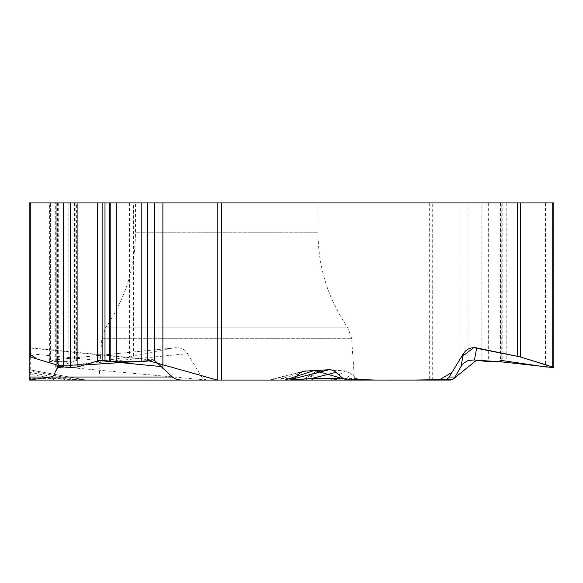 <?xml version="1.0" encoding="UTF-8"?>
<svg xmlns="http://www.w3.org/2000/svg" width="583" height="583" viewBox="0 0 583 583"><rect width="100%" height="100%" fill="white"/><g stroke="black" fill="none" stroke-linecap="round" stroke-linejoin="round"><path stroke-width="0.44" stroke-dasharray="2.92 2.19" d="M100.269 360.607L29.15 353.633L29.15 380.072L29.15 378.571L29.15 380.072L30.265 380.072L30.265 202.928L58.701 202.928L50.619 202.928L50.619 361.052L49.642 361.526L63.11 361.708L76.592 360.68L56.777 366.904L55.691 367.428L56.806 367.625L56.806 202.928L481.886 202.928L481.886 361.052M29.15 374.14L29.15 378.571L29.15 369.731L29.15 374.14L53.527 378.571L79.208 379.978L29.15 370.875M29.15 353.633L29.15 347.665M29.15 356.22L29.15 347.927L151.427 359.922M317.99 202.928L317.99 232.799L135.453 232.799L317.99 232.799C318.238 267.539 328.207 299.217 347.905 327.835L351.593 338.271L354.515 380.072L98.928 380.072L101.857 338.271L351.593 338.271L101.857 338.271L105.545 327.835L347.905 327.835L105.545 327.835C125.236 299.217 135.212 267.539 135.453 232.799L135.453 202.928L317.99 202.928L135.453 202.928M57.418 202.928L57.418 368.514L58.198 366.561L187.631 353.633C184.811 349.385 180.825 347.417 175.658 347.73L54.299 359.922L50.619 361.052M129.426 202.928L129.426 356.956L174.332 347.927M187.631 353.633L202.068 377.412L204.13 379.256L206.805 380.05L303.903 380.072L307.802 378.571L316.35 371.174L319.724 369.884L321.991 369.731L345.253 370.875L352.394 374.14L356.869 378.571L360.381 380.072L432.71 380.072L432.71 202.928M481.886 202.928L553.843 202.928M450.054 380.072L432.71 380.072M49.642 361.38L49.642 202.928L76.592 202.928L56.806 202.928M49.642 202.928L50.619 202.928M58.198 366.561L58.694 363.173L58.191 361.314L57.447 360.52L54.299 359.922M57.418 368.514L52.419 377.412L49.73 379.65L47.602 380.072L30.265 380.072M129.426 356.956L56.937 367.625L56.937 202.928M29.15 202.928L30.265 202.928M221.343 380.072L217.197 380.072L221.343 380.072M290.633 380.072L277.741 380.072A6.224 5.269 90 0 0 281.174 378.571L298.627 374.14M294.145 378.571L281.174 378.571L270.774 379.671M29.15 372.289L63.7 378.571A6.224 2.718 -90 0 0 65.471 380.072L29.15 380.072L53.374 380.072L53.527 378.571L29.15 378.571L63.7 378.571L78.523 380.072L65.471 380.072M78.523 380.072L53.374 380.072M47.602 380.072L207.278 380.072M303.903 380.072L300.821 380.072L305.04 378.571A6.224 6.209 90 0 1 300.996 380.072L349.049 380.072A6.224 5.502 90 0 1 345.471 378.571L352.394 374.14M360.381 380.072L349.049 380.072M277.741 380.072L287.922 380.072M301.841 371.874L269.922 379.978L292.061 379.846M356.869 378.571L345.471 378.571L331.035 379.978L345.253 370.875M321.991 369.731L305.98 379.978C303.335 379.744 302.664 379.453 303.969 379.096M314.849 372.289L305.04 378.571L307.802 378.571M79.208 379.978L85.519 379.978L72.234 379.096M454.048 378.403L452.714 379.395M360.294 380.072L303.998 380.072M260.273 380.072L228.485 380.072M207.205 380.072L63.591 366.969M57.855 367.596L57.418 367.618M57.418 366.7L58.475 365.439M54.197 374.271L52.893 376.603M133.624 356.22L133.624 202.928M429.671 202.928L429.671 380.072M552.597 202.928L552.597 367.625M552.728 202.928L552.728 367.625M545.469 202.928L545.469 366.904M506.802 202.928L506.802 361.023M502.174 202.928L502.174 360.549M500.739 202.928L500.739 360.549M500.505 202.928L500.505 360.556M501.089 202.928L501.089 360.549M500.768 202.928L500.768 361.708M488.306 202.928L488.306 361.708M468.069 202.928L468.069 360.52M459.87 202.928L459.87 368.514M56.777 202.928L56.777 366.904M75.885 202.928L75.885 361.023M75.863 202.928L75.863 360.549M74.435 202.928L74.435 360.549M70.273 202.928L70.273 360.95M68.874 202.928L68.874 361.154M63.11 202.928L63.11 361.708M50.648 202.928L50.648 361.708M57.447 202.928L57.447 360.52M64.064 202.928L64.064 366.904M288.672 379.978L294.124 378.593M84.455 379.773L29.157 369.724L85.519 379.978M305.98 379.978L331.035 379.978M201.813 377.026L52.652 377.026M500.017 360.673L500.017 202.928M501.766 360.549L501.766 202.928M55.691 367.261L55.691 202.928M76.592 360.782L76.592 202.928M58.701 364.229L58.701 202.928M303.794 371.167L272.713 379.059M29.427 347.694L152.761 359.791M269.426 379.883L267.896 380.072M316.161 371.298L303.991 379.081L300.617 380.072M175.519 347.745L54.94 359.791M86.699 380.072L85.563 379.97"/><path stroke-width="0.87" d="M217.197 202.928L154.648 202.928L154.648 360.52L172.408 377.026A11.74 6.224 0 0 0 182.508 380.072L217.197 380.072L217.197 202.928L520.451 202.928L520.451 356.956L553.85 367.436L545.469 366.904L502.174 360.549L500.017 360.68L501.766 361.526L500.768 361.708L488.306 361.708L474.445 359.922L468.069 360.52L463.667 363.173L460.978 366.561L454.609 377.777L452.962 379.256L450.484 380.05L347.111 380.072L343.212 378.571L334.664 371.174L331.297 369.884L329.023 369.731L303.83 371.16L300.238 372.799L294.145 378.571L290.633 380.072L221.343 380.072L284.985 380.072L314.39 370.453L343.744 378.986L375.386 380.072L439.035 380.072L452.014 372.391L461.138 357.343L473.731 347.672L520.196 356.883L547.145 365.169L553.449 367.589L500.061 361.708L476.5 360.236L454.048 378.403M460.978 366.561L463.39 353.633L448.954 377.412L446.884 379.256L443.743 380.072M463.39 353.633C466.56 348.955 470.991 347.053 476.683 347.927L474.445 359.922M520.451 356.956L476.683 347.927M154.648 202.928L30.287 202.928L30.287 356.956L29.15 356.22L29.15 202.928L29.15 380.072L182.508 380.072M30.287 356.956L63.343 366.904L70.499 367.625L77.925 366.904L97.478 361.023L102.134 360.549L116.294 361.708L141.217 361.708L147.659 361.052L152.79 359.791M154.648 360.52L152.761 359.791M52.893 376.603L29.15 380.072L29.15 353.633L37.101 359.004L57.87 365.257L84.426 364.943L148.672 360.753L217.197 380.072L354.515 380.072M30.287 202.928L29.15 202.928M553.843 367.261L553.843 202.928L520.451 202.928M217.197 380.072L98.928 380.072M287.922 380.072L347.111 380.072M292.061 379.846L311.431 378.571A6.224 3.491 90 0 0 313.705 380.072M300.821 380.072L303.969 379.096M336.165 372.289L311.431 378.571L343.212 378.571M452.714 379.395L414.214 380.072L360.294 380.072M303.998 380.072L260.273 380.072M228.485 380.072L207.205 380.072M63.591 366.969L57.855 367.596M57.418 367.618L57.418 366.7M58.475 365.439L54.197 374.271M221.343 202.928L221.343 380.072M517.391 356.22L517.391 202.928M70.769 202.928L70.769 367.625M70.499 202.928L70.499 367.625M77.925 202.928L77.925 366.904M97.478 202.928L97.478 361.023M102.134 202.928L102.134 360.549M104.998 202.928L104.998 360.549M109.393 202.928L109.393 360.95M110.209 202.928L110.209 361.154M116.294 202.928L116.294 361.708M141.217 202.928L141.217 361.708M147.659 202.928L147.659 361.052M162.883 202.928L162.883 368.514M63.343 202.928L63.343 366.904M500.505 360.556L500.505 360.95M501.089 360.549L501.089 361.154M552.757 202.928L552.757 366.904M301.841 371.874L305.762 370.875M294.124 378.593L329.023 369.731M29.15 377.026L172.408 377.026M160.995 366.561L100.269 360.607M449.209 377.026L455.104 377.026M501.766 361.402L501.766 360.549"/></g></svg>

